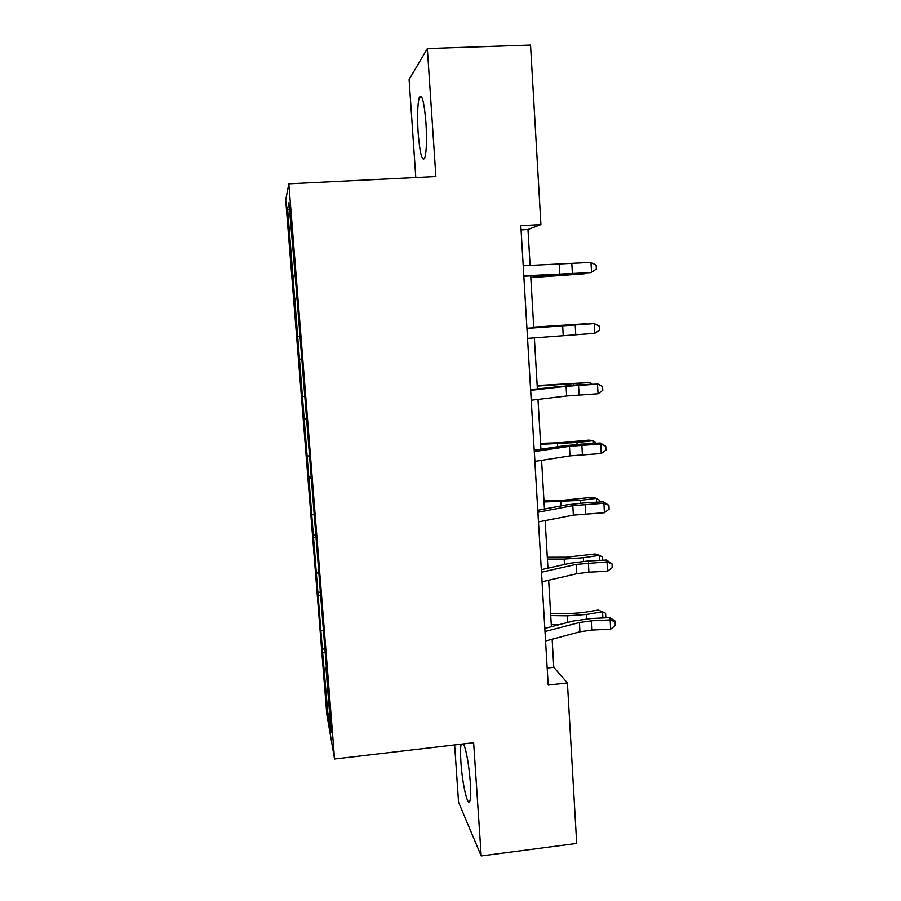 <?xml version="1.0" encoding="UTF-8"?>
<svg xmlns="http://www.w3.org/2000/svg" width="901" height="901" viewBox="0 0 901 901"><rect width="100%" height="100%" fill="white"/><g stroke="black" fill="none" stroke-linecap="round" stroke-linejoin="round"><path stroke-width="1.35" d="M461.132 744.17C460.422 747.571 460.355 753.585 460.918 762.201C462.213 783.465 467.878 808.388 469.917 800.865C470.761 797.835 470.896 791.675 470.311 782.372C468.813 764.228 466.583 751.4 463.598 743.888M425.959 122.863C424.123 101.531 421.905 93.062 419.28 97.466C417.523 104.201 417.14 115.97 418.132 132.751C419.9 153.778 422.13 162.18 424.799 157.957C426.533 151.526 426.928 139.824 425.959 122.863M454.633 744.936L458.553 802.205L481.19 855.95L576.696 843.449L567.416 682.924L553.788 667.326L552.133 639.237M285.718 200.067L326.781 714.133L334.564 759.002L288.827 183.793L285.718 200.067M288.827 183.793L435.881 176.54L427.344 48.564L409.099 79.536L415.8 177.531M326.376 667.438L294.92 272.226L288.928 202.714L287.599 208.739L289.525 210.237M325.948 667.607L331.095 732.265L327.953 714.414L322.344 649.137L324.901 648.878M287.599 208.739L322.344 649.137M530.092 265.502L527.975 229.518L540.915 224.563L520.823 225.689L548.191 685.064L567.416 682.924M321.263 630.554L323.02 630.779M318.436 595.178L320.643 595.403M316.668 572.946L318.425 573.104M313.807 537.199L316.026 537.345M312.016 514.73L313.785 514.831M309.133 478.611L311.352 478.668M307.32 455.906L309.099 455.94M304.414 419.393L306.633 419.382M302.578 396.463L304.358 396.417M299.639 359.567L301.869 359.454M297.792 336.377L299.56 336.264M294.807 299.087L296.587 298.929M292.938 275.65L295.179 275.424M427.344 48.564L530.543 45.05L540.915 224.563M481.19 855.95L473.633 742.706L334.564 759.002M551.389 626.702L548.653 580.233M547.943 568.171L545.139 520.609M544.452 509.02L541.58 460.332M540.927 449.239L537.987 399.413M537.368 388.815L534.361 337.819M533.764 327.739L530.712 275.943M327.953 714.414L329.575 713.119M323.02 652.561L325.216 652.865M521.071 229.901L527.975 229.518M547.177 668.058L553.788 667.326M292.588 276.269L295.235 276.111M299.211 359.262L301.835 359.071M303.93 418.447L306.543 418.244M308.604 477.023L311.205 476.798M313.233 534.991L315.812 534.755M317.816 592.362L320.384 592.103M523.211 265.761L590.988 262.405L591.518 272.26L596.327 269.061L591.146 272.575L523.83 276.235M523.808 275.841L591.146 272.575M590.988 262.405L596.124 265.131L596.327 269.061M530.802 277.609L584.197 273.814L530.79 277.328M585.019 272.992L584.197 273.814L584.163 273.048M526.939 328.392L594.266 323.594L526.927 328.257M527.535 338.371L594.784 333.336L594.266 323.594L599.368 326.151L599.57 330.048L594.784 333.336M530.633 390.347L566.087 386.338L597.509 384.119L578.296 384.75L530.588 389.581M531.218 400.213L566.628 395.99L598.027 393.76L597.509 384.119L602.578 386.529L602.78 390.381L598.027 393.76M597.104 383.578L602.578 386.529M533.73 327.131L586.911 323.684L533.73 327.232M537.176 385.538L590.099 382.497L537.199 386.09M590.178 384.006L590.099 382.497L591.98 383.894M534.282 451.626L569.466 446.322L600.719 444.002L600.291 443.01L581.584 444.114L563.091 445.916L534.203 450.252M534.867 461.391L570.006 455.872L601.237 453.541L600.719 444.002L605.754 446.277L605.956 450.083L601.237 453.541M600.291 443.01L605.754 446.277M537.897 512.252L572.811 505.675L603.907 503.265L603.445 501.834L584.828 502.859L566.447 504.909L537.773 510.27M538.471 521.904L573.351 515.124L604.402 512.703L603.907 503.265L608.896 505.382L609.099 509.155L604.402 512.703M603.445 501.834L608.896 505.382M541.467 572.225L576.122 564.398L607.049 561.897L606.576 560.039L588.049 560.985L569.77 563.283L541.31 569.657M542.03 581.776L576.651 573.746L588.894 572.18L607.544 571.234L607.049 561.897L612.016 563.88L612.207 567.607L607.544 571.234M606.576 560.039L612.016 563.88M540.577 443.348L559.825 442.751L588.894 440.105L593.263 440.713L576.955 442.492L540.634 444.351M593.41 443.416L593.263 440.713L596.417 443.247M543.956 500.584L563.114 500.269L592.025 497.329L596.383 498.332L580.188 500.404L544.035 502.003M596.597 502.206L596.383 498.332L599.492 500.235L599.593 502.048M547.29 557.223L566.38 557.212L595.122 553.98L599.48 555.365L583.386 557.73L564.161 559.082L547.403 559.082M599.751 560.388L599.48 555.365L602.566 557.043L602.735 560.231M550.601 613.311L569.601 613.581L582.271 612.68L598.185 610.056L602.544 611.813L586.54 614.459L567.416 615.822L550.736 615.574M602.882 617.962L602.544 611.813L605.596 613.277L605.787 616.87L605.1 617.861M559.025 624.708L551.266 624.573M545.004 631.545L579.411 622.512L591.585 620.812L610.157 619.922L609.662 617.635L591.225 618.525L573.07 621.048L544.812 628.414M545.567 640.994L579.929 631.77L592.092 630.047L610.653 629.168L610.157 619.922L615.09 621.769L615.282 625.463L610.653 629.168M609.662 617.635L614.876 620.845L615.09 621.769M559.206 264.432L559.758 274.298M571.842 263.734L572.383 273.577M523.256 265.761L523.853 275.841M547.898 276.021L547.842 275.199M562.663 325.712L563.215 335.476M575.221 324.844L575.75 334.575M526.984 328.392L527.581 338.371M566.087 386.338L566.628 395.99M578.566 385.29L579.095 394.92M530.678 390.347L531.263 400.213M573.757 385.042L573.7 383.984M554.261 386.912L554.171 385.301M569.466 446.322L570.006 455.872M581.866 445.105L582.395 454.633M534.327 451.626L534.912 461.38M572.811 505.675L573.351 515.124M585.143 504.29L585.661 513.716M537.942 512.241L538.516 521.893M576.122 564.398L576.651 573.746M588.387 562.855L588.894 572.18M541.512 572.214L542.075 581.764M577.068 444.407L576.955 442.492M557.708 446.727L557.539 443.821M580.345 503.152L580.188 500.404M561.109 505.9L560.861 501.744M583.578 561.289L583.386 557.73M564.465 564.465L564.161 559.082M586.788 618.818L586.54 614.459M567.799 622.422L567.416 615.822M579.411 622.512L579.929 631.77M591.585 620.812L592.092 630.047M545.049 631.533L545.612 640.983M421.905 97.353L419.28 97.466"/></g></svg>
